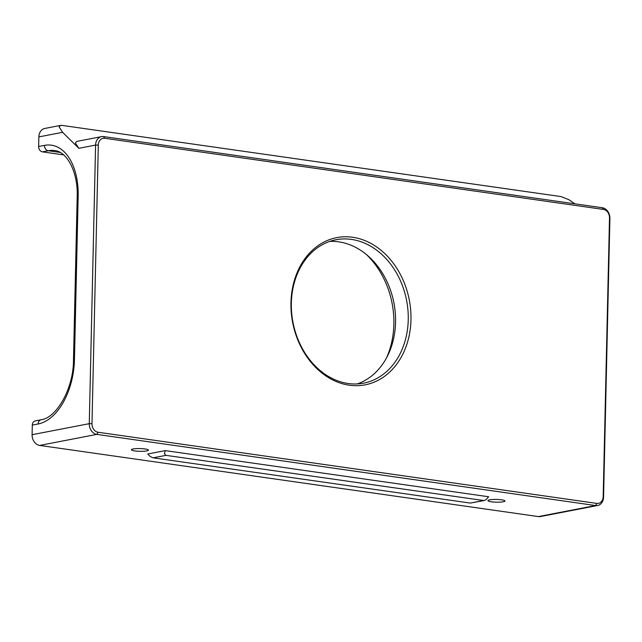 <?xml version="1.0" encoding="UTF-8"?>
<svg xmlns="http://www.w3.org/2000/svg" width="642" height="642" viewBox="0 0 642 642"><rect width="100%" height="100%" fill="white"/><g stroke="black" fill="none" stroke-linecap="round" stroke-linejoin="round"><path stroke-width="0.96" d="M352.643 237.259A74.97 59.401 -100.9 0 1 410.968 319.788A74.97 59.401 -100.9 0 1 349.288 385.2A74.97 59.401 -100.9 0 1 290.962 302.671A74.97 59.401 -100.9 0 1 352.643 237.259M348.165 383.507A73.019 57.852 79.1 0 0 363.645 383.154A73.019 57.852 79.1 0 0 407.943 310.126A73.019 57.852 79.1 0 0 351.431 239.402A73.019 57.852 79.1 0 0 335.951 239.755A73.019 57.852 79.1 0 0 291.653 312.782A73.019 57.852 79.1 0 0 348.165 383.507M329.699 241.432A73.019 57.852 -100.9 0 1 338.743 241.857A73.019 57.852 -100.9 0 1 394.822 308.521A73.019 57.852 -100.9 0 1 357.217 383.932M366.542 254.657A79.11 62.675 -100.9 0 1 386.492 357.939M98.049 432.243A7.792 6.171 -100.9 0 1 93.692 429.362A7.792 6.171 -100.9 0 1 91.983 423.664L98.306 145.076A7.792 6.171 -100.9 0 1 100.256 139.9A7.792 6.171 -100.9 0 1 104.718 138.279L603.448 209.428A7.792 6.171 -100.9 0 1 607.805 212.309A7.792 6.171 -100.9 0 1 609.507 218.007L603.183 496.603A7.792 6.171 -100.9 0 1 601.233 501.779A7.792 6.171 -100.9 0 1 596.779 503.4L98.049 432.243L96.838 434.385L595.567 505.543A9.734 7.712 79.1 0 0 597.63 505.495A9.734 7.712 79.1 0 0 601.145 503.521A9.734 7.712 79.1 0 0 603.576 497.052L609.9 218.457A9.734 7.712 79.1 0 0 607.773 211.338A9.734 7.712 79.1 0 0 602.324 207.735L103.595 136.577A9.734 7.712 79.1 0 0 101.532 136.626A9.734 7.712 79.1 0 0 98.017 138.608A9.734 7.712 79.1 0 0 95.586 145.076L89.262 423.672A9.734 7.712 79.1 0 0 91.389 430.79A9.734 7.712 79.1 0 0 96.838 434.385L39.676 445.428A9.734 7.712 79.1 0 1 34.227 441.824A9.734 7.712 79.1 0 1 32.1 434.706L32.317 425.1L38.151 423.977A58.414 34.379 -81.9 0 0 74.456 359.576L78.163 196.259A58.414 34.379 -81.9 0 0 44.475 145.381L38.64 146.504A4.871 3.86 79.1 0 0 39.708 150.067A4.871 3.86 79.1 0 0 42.428 151.865L63.646 154.891M38.151 423.977A4.871 3.86 79.1 0 1 39.371 420.743A4.871 3.86 79.1 0 1 41.12 419.756L35.294 420.879A4.871 3.86 79.1 0 0 33.536 421.866A4.871 3.86 79.1 0 0 32.317 425.1M101.532 136.626L76.743 141.417L75.379 142.981L78.83 148.31L62.611 132.316L59.152 126.98L60.517 125.415L62.29 125.431L561.02 196.58L568.908 199.71L574.839 203.811M60.517 125.415L44.804 128.448A9.734 7.712 79.1 0 0 41.297 130.43A9.734 7.712 79.1 0 0 38.857 136.898L38.64 146.504M165.251 450.612L147.756 453.99L150.252 456.518L153.117 457.826L470.281 503.079L484.02 500.567L165.949 455.355L164.456 453.782L165.251 450.612L488.65 496.756L486.026 499.661L484.02 500.567M146.761 450.917A8.523 1.372 1.3 0 1 137.244 451.182A8.523 1.372 1.3 0 1 131.425 449.745A8.523 1.372 1.3 0 1 133.127 448.967A8.523 1.372 1.3 0 1 142.652 448.702A8.523 1.372 1.3 0 1 148.463 450.13A8.523 1.372 1.3 0 1 146.761 450.917M503.28 501.779A8.523 1.372 1.3 0 1 493.754 502.044A8.523 1.372 1.3 0 1 487.944 500.616A8.523 1.372 1.3 0 1 489.645 499.837A8.523 1.372 1.3 0 1 499.163 499.564A8.523 1.372 1.3 0 1 504.981 501.001A8.523 1.372 1.3 0 1 503.28 501.779M596.779 503.4L595.567 505.543L538.405 516.585A9.734 7.712 79.1 0 0 540.468 516.537L597.63 505.495M538.405 516.585L39.676 445.428M98.306 145.076L95.586 145.076L78.83 148.31M603.448 209.428L602.324 207.735M603.183 496.603L603.576 497.052M60.139 152.435L48.262 150.742A4.871 3.86 -100.9 0 1 45.534 148.936A4.871 3.86 -100.9 0 1 44.475 145.381M77.241 196.821A4.871 0.786 1.3 0 1 77.192 196.709A4.871 0.786 1.3 0 1 78.163 196.259M73.533 360.138A4.871 0.786 1.3 0 1 73.485 360.026A4.871 0.786 1.3 0 1 74.456 359.576M42.428 151.865L48.262 150.742A53.551 31.514 98.1 0 1 54.626 150.565C66.479 151.279 78.163 171.35 77.192 196.709L73.485 360.026C73.533 389.092 56.167 418.111 41.12 419.756M38.857 136.898L62.611 132.316M91.983 423.664L89.262 423.672L32.1 434.706M483.113 500.599L470.281 503.079M153.117 457.826L165.949 455.355M609.507 218.007L609.9 218.457M104.718 138.279L103.595 136.577"/></g></svg>
